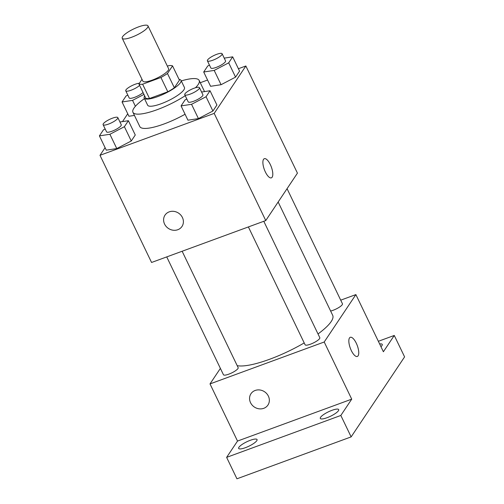 <?xml version="1.0" encoding="UTF-8"?>
<svg xmlns="http://www.w3.org/2000/svg" width="504" height="504" viewBox="0 0 504 504"><rect width="100%" height="100%" fill="white"/><g stroke="black" fill="none" stroke-linecap="round" stroke-linejoin="round"><path stroke-width="0.76" d="M138.569 26.876A14.288 3.421 154.3 0 1 147.981 25.868A14.288 3.421 154.3 0 1 136.59 35.148A14.288 3.421 154.3 0 1 122.226 38.26A14.288 3.421 154.3 0 1 138.569 26.876M147.981 25.868L168.613 68.727A14.288 3.421 154.3 0 1 157.216 78.007A14.288 3.421 154.3 0 1 142.859 81.125L122.226 38.26M142.002 79.349L138.921 83.966A19.404 4.643 154.3 0 0 142.619 84.212L160.927 77.49A19.404 4.643 154.3 0 0 167.467 73.49L172.551 65.885A19.404 4.643 154.3 0 0 168.846 65.64L167.385 66.175M167.467 73.49L174.346 87.778L179.424 80.174L172.551 65.885M174.346 87.778A19.404 4.643 154.3 0 1 167.807 91.778L160.927 77.49M138.921 83.966L145.795 98.255A19.404 4.643 154.3 0 0 149.499 98.501L167.807 91.778M144.673 95.911A20.412 4.889 -25.7 0 0 144.213 98.066A20.412 4.889 -25.7 0 0 161.167 95.231A20.412 4.889 -25.7 0 0 180.451 82.662A20.412 4.889 -25.7 0 0 181.005 80.363A20.412 4.889 -25.7 0 0 179.04 79.374M181.005 80.363L184.445 87.507A20.412 4.889 154.3 0 1 183.891 89.807A20.412 4.889 154.3 0 1 164.606 102.375A20.412 4.889 154.3 0 1 147.653 105.21L144.213 98.066M149.499 98.501L142.619 84.212M181.27 80.917A36.748 8.795 154.3 0 1 199.162 80.426A36.748 8.795 154.3 0 1 195.451 87.759M185.226 95.703A36.748 8.795 154.3 0 1 132.936 112.291A36.748 8.795 154.3 0 1 144.484 98.62M185.075 114.238A36.748 8.795 154.3 0 1 139.816 126.58L132.936 112.291M186.814 98.998L185.062 99.912L181.062 105.903L187.935 120.191L198.425 118.597L212.915 111.019L216.915 105.034L210.042 90.745L201.581 92.03M105.166 128.967L103.408 129.881L99.408 135.872L106.287 150.16L116.777 148.567L131.267 140.988L135.267 135.003L128.394 120.714L119.933 121.993M105.09 147.672L99.994 155.308L214.187 113.394L245.858 65.986L238.405 68.72M207.572 80.035L200.264 82.719M127.739 113.772L122.503 121.609M209.456 65.098L207.705 66.018L203.704 72.003L210.584 86.291L221.073 84.703L235.563 77.125L239.564 71.133L232.684 56.845L224.23 58.13M128.936 116.26L134.442 115.422L128.936 116.26L122.056 101.972L132.546 100.378L143.949 94.418M99.994 155.308L151.565 262.471L265.759 220.557L297.436 173.143L245.858 65.986M265.759 220.557L214.187 113.394M270.32 164.569A10.206 3.723 -110.2 0 1 271.36 177.855A10.206 3.723 -110.2 0 1 264.348 169.558A10.206 3.723 -110.2 0 1 264.329 158.691A10.206 3.723 -110.2 0 1 270.32 164.569M169.199 211.863A10.206 9.185 33.7 0 1 180.816 215.101A10.206 9.185 33.7 0 1 181.982 226.466A10.206 9.185 33.7 0 1 168.393 228.432A10.206 9.185 33.7 0 1 165.01 215.126A10.206 9.185 33.7 0 1 169.199 211.863M181.988 226.466A10.206 9.185 33.7 0 1 168.399 228.432A10.206 9.185 33.7 0 1 165.01 215.126M264.323 158.691A10.206 3.723 -110.2 0 1 270.314 164.575A10.206 3.723 -110.2 0 1 271.36 177.855M278.151 202.003L332.69 315.315A55.201 13.217 154.3 0 1 318.011 333.957M304.208 342.928A55.201 13.217 154.3 0 1 237.201 365.658M263.787 221.281L319.807 337.68A8.165 1.953 154.3 0 1 313.299 342.985A8.165 1.953 154.3 0 1 305.09 344.761L248.384 226.932M287.06 188.672L342.455 303.78A8.165 1.953 154.3 0 1 338.77 307.547A8.165 1.953 154.3 0 1 330.63 311.044M182.139 251.25L238.159 367.649A8.165 1.953 154.3 0 1 231.645 372.954A8.165 1.953 154.3 0 1 223.442 374.73L166.736 256.901M220.387 368.386L210.011 383.916L324.211 342.002L355.881 294.594L340.71 300.163M210.011 383.916L237.516 441.069L226.63 457.367L236.943 478.8L351.143 436.886L340.83 415.454L351.716 399.155L324.211 342.002M351.143 436.886L404.592 356.882L394.273 335.45L378.353 341.29M355.881 294.594L383.386 351.748L394.273 335.45M350.28 337.296A10.206 3.723 -110.2 0 1 356.265 343.174A10.206 3.723 -110.2 0 1 357.317 356.454A10.206 3.723 -110.2 0 1 350.299 348.157A10.206 3.723 -110.2 0 1 350.28 337.296A10.206 3.723 -110.2 0 1 356.271 343.174A10.206 3.723 -110.2 0 1 357.311 356.46M237.516 441.069L351.716 399.155M255.156 390.468A10.206 9.185 33.7 0 1 266.767 393.7A10.206 9.185 33.7 0 1 267.939 405.065A10.206 9.185 33.7 0 1 254.35 407.03A10.206 9.185 33.7 0 1 250.967 393.725A10.206 9.185 33.7 0 1 255.156 390.468M267.939 405.065A10.206 9.185 33.7 0 1 254.35 407.03A10.206 9.185 33.7 0 1 250.967 393.725M320.582 417.293A10.206 2.444 154.3 0 1 330.221 411.012A10.206 2.444 154.3 0 1 338.701 409.594A10.206 2.444 154.3 0 1 330.561 416.222A10.206 2.444 154.3 0 1 320.305 418.446A10.206 2.444 154.3 0 1 320.582 417.293M238.934 447.262A10.206 2.444 154.3 0 1 248.573 440.981A10.206 2.444 154.3 0 1 257.053 439.564A10.206 2.444 154.3 0 1 248.913 446.191A10.206 2.444 154.3 0 1 238.657 448.415A10.206 2.444 154.3 0 1 238.934 447.262M226.63 457.367L340.83 415.454M379.651 343.986A10.206 2.444 154.3 0 1 382.252 344.402A10.206 2.444 154.3 0 1 380.955 346.695M127.808 95.067L126.057 95.98L122.056 101.972M143.042 92.522A8.165 1.953 154.3 0 1 135.122 97.146A8.165 1.953 154.3 0 1 129.188 97.933L125.748 90.789A8.165 1.953 154.3 0 1 135.091 84.288A8.165 1.953 154.3 0 1 139.369 83.292M135.387 106.281L132.546 100.378M139.602 85.378A8.165 1.953 154.3 0 1 131.683 90.002A8.165 1.953 154.3 0 1 125.748 90.789M99.408 135.872L109.903 134.278L124.393 126.699L128.394 120.714M117.823 117.608L121.256 124.753A8.165 1.953 154.3 0 1 114.748 130.051A8.165 1.953 154.3 0 1 106.546 131.834L103.106 124.69A8.165 1.953 154.3 0 1 112.442 118.182A8.165 1.953 154.3 0 1 117.823 117.608A8.165 1.953 154.3 0 1 111.308 122.907A8.165 1.953 154.3 0 1 103.106 124.69M106.287 150.16L116.777 148.567L109.903 134.278M116.777 148.567L131.267 140.988L124.393 126.699M131.267 140.988L135.267 135.003M203.704 72.003L214.2 70.415L228.69 62.836L232.684 56.845M222.119 53.739L225.553 60.883A8.165 1.953 154.3 0 1 219.045 66.188A8.165 1.953 154.3 0 1 210.842 67.964L207.402 60.82A8.165 1.953 154.3 0 1 216.739 54.319A8.165 1.953 154.3 0 1 222.119 53.739A8.165 1.953 154.3 0 1 215.605 59.044A8.165 1.953 154.3 0 1 207.402 60.82M210.584 86.291L221.073 84.703L214.2 70.415M221.073 84.703L235.563 77.125L228.69 62.836M235.563 77.125L239.564 71.133M181.062 105.903L191.552 104.309L206.042 96.737L210.042 90.745M199.471 87.639L202.91 94.783A8.165 1.953 154.3 0 1 196.396 100.088A8.165 1.953 154.3 0 1 188.194 101.865L184.754 94.721A8.165 1.953 154.3 0 1 194.09 88.219A8.165 1.953 154.3 0 1 199.471 87.639A8.165 1.953 154.3 0 1 192.963 92.944A8.165 1.953 154.3 0 1 184.754 94.721M187.935 120.191L198.425 118.597L191.552 104.309M198.425 118.597L212.915 111.019L206.042 96.737M212.915 111.019L216.915 105.034M204.529 91.583L199.162 80.426"/></g></svg>
